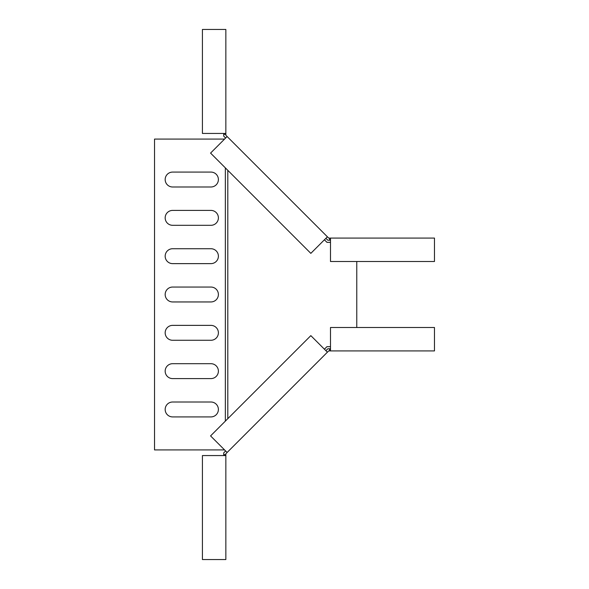 <?xml version="1.0" encoding="UTF-8"?>
<svg xmlns="http://www.w3.org/2000/svg" width="589" height="589" viewBox="0 0 589 589"><rect width="100%" height="100%" fill="white"/><g stroke="black" fill="none" stroke-linecap="round" stroke-linejoin="round"><path stroke-width="0.88" d="M225.351 167.872L225.351 421.128M227.803 170.331L227.803 418.669M324.414 349.211L326.969 346.656L330.488 346.656L330.488 350.919L434.476 350.919L434.476 327.499L330.488 327.499L330.488 346.656M356.772 327.499L356.772 261.501M330.488 242.344L330.488 238.081L434.476 238.081L434.476 261.501L330.488 261.501L330.488 242.344L326.969 242.344L324.414 239.789M224.564 449.915L154.524 449.915L154.524 139.085L224.564 139.085M210.943 172.084L172.621 172.084A7.451 7.451 0 0 0 165.17 179.535A7.451 7.451 0 0 0 172.621 186.993L210.943 186.993A7.451 7.451 0 0 0 218.394 179.535A7.451 7.451 0 0 0 210.943 172.084M210.943 210.406L172.621 210.406A7.451 7.451 0 0 0 165.17 217.856A7.451 7.451 0 0 0 172.621 225.307L210.943 225.307A7.451 7.451 0 0 0 218.394 217.856A7.451 7.451 0 0 0 210.943 210.406M210.943 248.727L172.621 248.727A7.451 7.451 0 0 0 165.17 256.178A7.451 7.451 0 0 0 172.621 263.629L210.943 263.629A7.451 7.451 0 0 0 218.394 256.178A7.451 7.451 0 0 0 210.943 248.727M210.943 287.049L172.621 287.049A7.451 7.451 0 0 0 165.17 294.5A7.451 7.451 0 0 0 172.621 301.951L210.943 301.951A7.451 7.451 0 0 0 218.394 294.5A7.451 7.451 0 0 0 210.943 287.049M210.943 325.371L172.621 325.371A7.451 7.451 0 0 0 165.17 332.822A7.451 7.451 0 0 0 172.621 340.273L210.943 340.273A7.451 7.451 0 0 0 218.394 332.822A7.451 7.451 0 0 0 210.943 325.371M210.943 402.007L172.621 402.007A7.451 7.451 0 0 0 165.17 409.465A7.451 7.451 0 0 0 172.621 416.916L210.943 416.916A7.451 7.451 0 0 0 218.394 409.465A7.451 7.451 0 0 0 210.943 402.007M210.943 363.693L172.621 363.693A7.451 7.451 0 0 0 165.17 371.144A7.451 7.451 0 0 0 172.621 378.594L210.943 378.594A7.451 7.451 0 0 0 218.394 371.144A7.451 7.451 0 0 0 210.943 363.693M225.845 133.438L225.845 29.45L202.425 29.45L202.425 133.438L225.845 133.438L225.845 135.249L328.058 237.463L328.677 238.081L330.488 238.081M223.717 133.438L223.717 136.125L225.616 138.032M325.894 238.309L327.801 240.209L330.488 240.209M227.126 136.53L210.567 153.088L310.837 253.366L327.403 236.8M330.488 350.919L328.677 350.919L225.845 453.751L225.845 559.55L202.425 559.55L202.425 455.562L225.845 455.562M330.488 348.791L327.801 348.791L325.894 350.691M225.616 450.968L223.717 452.875L223.717 455.562M327.403 352.2L310.837 335.634L210.567 435.912L227.126 452.47M329.56 238.081L329.56 240.209M225.845 134.366L223.717 134.366M225.845 454.634L223.717 454.634M329.56 350.919L329.56 348.791"/></g></svg>
